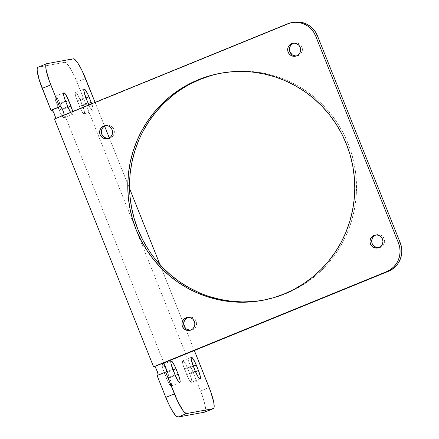 <?xml version="1.0" encoding="UTF-8"?>
<svg xmlns="http://www.w3.org/2000/svg" width="439" height="439" viewBox="0 0 439 439"><rect width="100%" height="100%" fill="white"/><g stroke="black" fill="none" stroke-linecap="round" stroke-linejoin="round"><path stroke-width="0.33" stroke-dasharray="2.19 1.65" d="M378.5 247.755A6.596 6.481 -100.4 0 0 380.64 247.289L378.155 247.761M190.449 330.227A6.596 6.481 -100.4 0 0 192.584 329.76L190.103 330.232M108.153 138.477A6.596 6.481 -100.4 0 0 110.288 138.011L107.802 138.483M296.204 56.005A6.596 6.481 -100.4 0 0 298.344 55.539L295.859 56.011M262.988 300.26A115.473 113.427 -100.4 0 0 263.861 300.106A115.473 113.427 -100.4 0 0 285.866 293.669L275.363 297.357L264.541 299.974L253.517 301.505M64.089 115.04A4.714 0.867 -112.2 0 1 63.935 115.298A4.714 0.867 -112.2 0 1 63.902 115.309L289.257 23.525A21.994 21.604 -100.4 0 1 293.45 22.296L287.523 23.843L289.257 23.525L64.769 115.15L163.884 362.954L64.769 115.15L63.902 115.309L64.099 114.914M95.098 102.38L104.603 126.152L95.098 102.38M109.322 137.95L129.554 188.529L109.322 137.95M160.021 264.712L183.656 323.795L160.021 264.712M185.368 328.07L194.345 350.525L185.368 328.07M70.465 112.208L72.534 114.354L72.896 113.63L72.665 111.539A8.643 1.586 -112.2 0 1 72.589 114.332A8.643 1.586 -112.2 0 1 70.58 112.389M88.656 104.466L90.736 108.488L92.799 110.633L93.167 109.909L92.986 108.076L91.735 103.758A8.643 1.586 -112.2 0 1 92.859 110.617A8.643 1.586 -112.2 0 1 88.865 104.926M37.963 67.249L64.742 62.322L65.691 62.568L68.369 65.345L73.527 74.229L76.957 81.983L200.557 391.012L203.372 398.875L205.145 405.658L205.6 410.322L205.304 411.623L204.667 412.161M166.546 371.849L157.969 375.35A4.714 0.867 67.8 0 1 157.936 375.361L166.513 371.86L157.936 375.361L157.069 375.521L158.133 374.966M63.935 115.298L55.352 118.804A4.714 0.867 67.8 0 1 55.325 118.81L63.902 115.309L55.325 118.81L54.452 118.969L55.523 118.415M60.121 104.005L58.074 99.598L55.698 96.377L55.325 96.278L54.957 97.003L55.424 100.087L60.5 113.174L62.53 116.664L63.951 117.855L64.319 117.131L63.853 114.047L60.121 104.005A8.643 1.586 67.8 0 0 55.265 96.295A8.643 1.586 67.8 0 0 56.938 104.592L65.515 101.085L56.938 104.592L59.155 110.129A8.643 1.586 67.8 0 0 64.012 117.839A8.643 1.586 67.8 0 0 62.338 109.541L60.121 104.005L65.762 101.7L60.121 104.005M167.402 372.217L165.349 367.811L163.456 364.99L162.353 364.705L162.704 368.299L167.78 381.387L169.805 384.877L171.232 386.068L171.594 385.343L171.128 382.259L167.402 372.217A8.643 1.586 67.8 0 0 162.545 364.507A8.643 1.586 67.8 0 0 164.213 372.799L172.796 369.298L164.213 372.799L166.43 378.341A8.643 1.586 67.8 0 0 171.287 386.046A8.643 1.586 67.8 0 0 169.619 377.754L167.402 372.217L173.043 369.912L167.402 372.217M187.667 368.497L185.62 364.09L183.244 360.869L182.871 360.77L182.503 361.495L182.97 364.579L188.046 377.666L190.076 381.156L191.497 382.347L191.865 381.623L191.399 378.539L187.667 368.497A8.643 1.586 67.8 0 0 182.811 360.787A8.643 1.586 67.8 0 0 184.484 369.084L193.061 365.577L184.484 369.084L186.701 374.621A8.643 1.586 67.8 0 0 191.558 382.331A8.643 1.586 67.8 0 0 189.884 374.033L187.667 368.497L193.308 366.197L187.667 368.497M80.392 100.284L78.345 95.878L76.446 93.057L75.343 92.772L75.695 96.366L80.771 109.454L82.795 112.944L84.222 114.135L84.59 113.41L84.123 110.326L80.392 100.284A8.643 1.586 67.8 0 0 75.535 92.574A8.643 1.586 67.8 0 0 77.209 100.871L85.786 97.37L77.209 100.871L79.421 106.408A8.643 1.586 67.8 0 0 84.283 114.118A8.643 1.586 67.8 0 0 82.609 105.826L80.392 100.284L86.033 97.985L80.392 100.284M204.815 412.117A21.994 4.039 67.8 0 0 200.557 391.012L76.957 81.983L85.534 78.482L76.957 81.983A21.994 4.039 67.8 0 0 64.742 62.322L73.318 58.815L64.742 62.322L38.1 67.205A21.994 4.039 67.8 0 0 37.952 67.249M46.682 63.704L38.1 67.205L46.682 63.704M200.557 391.012L209.14 387.505L200.557 391.012M375.74 235.046L378.226 234.574L380.706 235.106L382.803 236.561L384.196 238.717L384.674 241.247L384.169 243.766L382.753 245.884L380.64 247.289A6.596 6.481 -100.4 0 0 376.997 234.678A6.596 6.481 -100.4 0 0 376.141 234.898M186.504 329.074L184.726 327.236M187.689 317.512L190.175 317.04L192.65 317.573L194.746 319.027L196.14 321.183L196.623 323.713L196.112 326.232L194.696 328.356L192.584 329.76A6.596 6.481 -100.4 0 0 188.946 317.145A6.596 6.481 -100.4 0 0 188.09 317.364M104.208 137.325L102.43 135.486M105.393 125.763L107.873 125.291L110.354 125.823L112.45 127.277L113.844 129.434L114.327 131.963L113.816 134.482L112.4 136.606L110.288 138.011A6.596 6.481 -100.4 0 0 106.65 125.395A6.596 6.481 -100.4 0 0 105.788 125.614M293.444 43.296L295.93 42.824L298.41 43.357L300.506 44.811L301.9 46.968L302.378 49.497L301.873 52.016L300.452 54.134L298.344 55.539A6.596 6.481 -100.4 0 0 294.701 42.929A6.596 6.481 -100.4 0 0 293.845 43.148M209.469 296.561L199.004 292.615M154.885 258.675L148.3 249.5M138.4 141.1L143.218 130.921M171.501 96.454L180.484 89.814L190.065 84.107M210.671 75.7L221.486 73.077L232.516 71.552L243.64 71.129L254.763 71.82L265.771 73.615L276.559 76.496L287.024 80.436L297.066 85.402L306.592 91.339L315.498 98.193L323.708 105.898L331.143 114.376L337.728 123.557L343.402 133.335L348.111 143.63L351.804 154.341L354.449 165.36L356.024 176.582L356.506 187.897L355.903 199.202L354.207 210.385L351.441 221.338L347.628 231.957L342.81 242.136L337.031 251.777L330.347 260.793L322.824 269.096L314.527 276.603L305.549 283.237L295.963 288.944L285.866 293.669A115.473 113.427 -100.4 0 0 351.902 154.676A115.473 113.427 -100.4 0 0 222.172 72.951A115.473 113.427 -100.4 0 0 221.3 73.115M88.25 103.522L82.609 105.826L88.25 103.522M88.003 102.907L79.421 106.408L88.003 102.907M195.531 371.734L189.884 374.033L195.531 371.734M195.278 371.12L186.701 374.621L195.278 371.12M175.26 375.455L169.619 377.754L175.26 375.455M175.013 374.84L166.43 378.341L175.013 374.84M67.985 107.242L62.338 109.541L67.985 107.242M67.732 106.628L59.155 110.129L67.732 106.628M379.384 247.656L377.644 247.975M191.327 330.128L189.593 330.446M109.031 138.378L107.292 138.697M297.082 55.907L295.348 56.225M263.861 300.106L262.121 300.424M75.535 92.574L84.112 89.073M84.283 114.118L92.859 110.617M182.811 360.787L191.393 357.286M191.558 382.331L200.135 378.824M162.545 364.507L171.117 361.012M171.287 386.046L179.869 382.545M55.265 96.295L63.847 92.794M64.012 117.839L72.589 114.332M222.172 72.951L220.433 73.269M294.701 42.929L292.967 43.247M106.65 125.395L104.91 125.719M188.946 317.145L187.206 317.463M376.997 234.678L375.263 234.997"/><path stroke-width="0.66" d="M378.155 247.761L374.56 246.608L372.184 243.618L371.707 241.088L372.212 238.575L373.627 236.451L375.74 235.046L374.006 235.364A6.596 6.481 79.6 0 1 382.676 239.667A6.596 6.481 79.6 0 1 378.901 247.607L381.014 246.208L382.429 244.084L382.94 241.565L382.457 239.035L381.063 236.879L378.967 235.425L376.486 234.892L374.006 235.364L371.893 236.769L370.478 238.893L369.967 241.406L370.45 243.936L371.844 246.092L373.94 247.547L376.415 248.079L378.901 247.607A6.596 6.481 79.6 0 1 370.231 243.305A6.596 6.481 79.6 0 1 374.006 235.364L375.74 235.046A6.596 6.481 -100.4 0 0 378.5 247.755M184.726 327.236L183.771 324.844L183.782 322.275L185.576 318.917L187.689 317.512L185.949 317.831A6.596 6.481 79.6 0 1 194.62 322.133A6.596 6.481 79.6 0 1 190.85 330.079L192.962 328.674L194.378 326.55L194.883 324.031L194.406 321.502L193.012 319.351L190.916 317.891L188.435 317.359L185.949 317.831L183.837 319.235L182.421 321.359L181.916 323.878L182.394 326.407L183.787 328.564L185.884 330.018L188.364 330.551L190.85 330.079A6.596 6.481 79.6 0 1 182.18 325.776A6.596 6.481 79.6 0 1 185.949 317.831L187.689 317.512A6.596 6.481 -100.4 0 0 190.449 330.227M102.43 135.486L101.469 133.099L101.859 129.291L103.28 127.167L105.393 125.763L103.653 126.086A6.596 6.481 79.6 0 1 112.324 130.388A6.596 6.481 79.6 0 1 108.548 138.329L110.661 136.924L112.082 134.8L112.587 132.282L112.11 129.757L110.716 127.601L108.62 126.141L106.139 125.614L103.653 126.086L101.541 127.486L100.125 129.609L99.615 132.128L100.097 134.658L101.491 136.814L103.588 138.269L106.068 138.801L108.548 138.329A6.596 6.481 79.6 0 1 99.878 134.027A6.596 6.481 79.6 0 1 103.653 126.086L105.393 125.763A6.596 6.481 -100.4 0 0 108.153 138.477M295.859 56.011L292.259 54.859L289.888 51.868L289.405 49.338L289.916 46.825L291.331 44.701L293.444 43.296L291.705 43.615A6.596 6.481 79.6 0 1 300.38 47.917A6.596 6.481 79.6 0 1 296.605 55.857L298.718 54.458L300.133 52.334L300.644 49.816L300.161 47.286L298.767 45.129L296.671 43.675L294.19 43.143L291.705 43.615L289.597 45.019L288.176 47.143L287.671 49.662L288.149 52.186L289.542 54.343L291.639 55.802L294.119 56.329L296.605 55.857A6.596 6.481 79.6 0 1 287.935 51.555A6.596 6.481 79.6 0 1 291.705 43.615L293.444 43.296A6.596 6.481 -100.4 0 0 296.204 56.005M190.065 84.107L200.162 79.388L198.423 79.706A115.473 113.427 79.6 0 1 220.433 73.269A115.473 113.427 79.6 0 1 350.163 155A115.473 113.427 79.6 0 1 284.132 293.987L294.223 289.263L303.81 283.561L312.793 276.921L321.085 269.414L328.613 261.112L335.297 252.096L341.076 242.454L345.894 232.275L349.702 221.657L352.468 210.704L354.163 199.52L354.772 188.216L354.284 176.901L352.715 165.679L350.064 154.66L346.371 143.954L341.663 133.654L335.994 123.875L329.409 114.7L321.974 106.216L313.764 98.512L304.853 91.658L295.332 85.72L285.29 80.754L274.825 76.814L264.037 73.933L253.029 72.139L241.905 71.447L230.777 71.87L219.752 73.395L208.931 76.018L198.423 79.706L188.331 84.425L178.744 90.132L169.761 96.772L161.47 104.279L153.946 112.582L147.263 121.598L141.479 131.239L136.666 141.418L132.852 152.037L130.087 162.99L128.391 174.173L127.782 185.477L128.27 196.793L129.845 208.015L132.49 219.034L136.183 229.74L140.892 240.034L146.566 249.818L153.151 258.994L160.581 267.477L168.796 275.182L177.702 282.036L187.223 287.973L197.265 292.939L207.735 296.879L218.523 299.76L229.531 301.555L240.649 302.246L251.777 301.823L262.802 300.298L273.623 297.675L284.132 293.987A115.473 113.427 79.6 0 1 262.121 300.424A115.473 113.427 79.6 0 1 132.391 218.693A115.473 113.427 79.6 0 1 198.423 79.706L200.162 79.388A115.473 113.427 -100.4 0 0 134.005 217.942A115.473 113.427 -100.4 0 0 262.988 300.26M186.608 413.549L184.435 412.281L182.981 410.52L177.822 401.636L165.646 372.02L166.716 371.465L165.635 367.328L164.142 364.282L163.017 363.113L163.884 362.954L163.017 363.113A4.714 0.867 -112.2 0 1 165.602 367.245A4.714 0.867 -112.2 0 1 166.546 371.849A4.714 0.867 -112.2 0 1 166.513 371.86L165.646 372.02L174.393 393.887L165.81 397.388L157.069 375.521L165.646 372.02L157.069 375.521L165.81 397.388A21.994 4.039 67.8 0 0 178.031 417.05L175.858 415.782L172.774 411.601L169.245 405.142L165.81 397.388L174.393 393.887A21.994 4.039 -112.2 0 0 186.608 413.549L213.244 408.66L186.608 413.549L178.031 417.05L186.608 413.549M64.039 115.194L63.847 113.235L62.662 109.926L60.867 106.836L59.534 106.721L49.278 80.864L46.205 70.207L45.749 65.543L46.046 64.242L46.682 63.704L73.318 58.815L74.268 59.062L76.946 61.844L78.576 64.27L82.104 70.728L95.098 102.38L85.534 78.482A21.994 4.039 -112.2 0 0 73.318 58.815L46.682 63.704A21.994 4.039 -112.2 0 0 46.534 63.748A21.994 4.039 -112.2 0 0 50.792 84.859L59.534 106.721L50.957 110.227L39.395 80.491L37.227 71.063L37.172 69.044L37.469 67.743L38.1 67.205M104.603 126.152L109.322 137.95L104.603 126.152M129.554 188.529L160.021 264.712L129.554 188.529M183.656 323.795L185.368 328.07L183.656 323.795M213.398 408.616A21.994 4.039 -112.2 0 0 209.14 387.505L194.345 350.525L210.654 391.506L213.722 402.157L214.177 406.821L213.881 408.122L204.667 412.161L178.031 417.05L204.667 412.161A21.994 4.039 67.8 0 0 204.815 412.117L213.398 408.616A21.994 4.039 -112.2 0 1 213.244 408.66L204.667 412.161M67.732 106.628L70.58 112.389A8.643 1.586 -112.2 0 1 67.732 106.628L65.515 101.085L67.732 106.628M72.72 111.797L70.92 106.04L65.971 94.917L64.275 92.876L63.902 92.777L63.54 93.502L64.006 96.585L65.515 101.085A8.643 1.586 -112.2 0 1 63.847 92.794A8.643 1.586 -112.2 0 1 68.703 100.504L65.762 101.7L68.703 100.504L70.92 106.04L67.985 107.242L70.92 106.04A8.643 1.586 -112.2 0 1 72.665 111.539M175.013 374.84L177.746 380.421L179.809 382.561L180.177 381.842L179.995 380.009L178.196 374.253L174.634 365.671L172.033 361.489L170.93 361.204L170.996 363.547L175.013 374.84L172.796 369.298A8.643 1.586 -112.2 0 1 171.122 361.006A8.643 1.586 -112.2 0 1 175.979 368.716L173.043 369.912L175.979 368.716L178.196 374.253L175.26 375.455L178.196 374.253A8.643 1.586 -112.2 0 1 179.869 382.545A8.643 1.586 -112.2 0 1 175.013 374.84M195.278 371.12L198.011 376.7L200.08 378.846L200.442 378.122L200.266 376.289L198.466 370.532L194.9 361.95L192.304 357.769L191.201 357.483L191.261 359.826L195.278 371.12L193.061 365.577A8.643 1.586 -112.2 0 1 191.393 357.286A8.643 1.586 -112.2 0 1 196.249 364.996L193.308 366.197L196.249 364.996L198.466 370.532L195.531 371.734L198.466 370.532A8.643 1.586 -112.2 0 1 200.135 378.824A8.643 1.586 -112.2 0 1 195.278 371.12M88.003 102.907L88.865 104.926A8.643 1.586 -112.2 0 1 88.003 102.907L85.786 97.37L88.003 102.907M91.784 103.889L87.624 93.737L85.023 89.556L83.92 89.271L83.827 90.571L85.786 97.37A8.643 1.586 -112.2 0 1 84.112 89.073A8.643 1.586 -112.2 0 1 88.969 96.783L86.033 97.985L88.969 96.783L91.186 102.32L88.25 103.522L91.186 102.32A8.643 1.586 -112.2 0 1 91.735 103.758M158.073 375.246L157.661 372.513L155.938 368.425L154.643 366.669L153.568 366.774L54.452 118.969L287.523 23.843L291.584 22.641L295.804 22.268L300.018 22.74L304.068 24.041L307.794 26.12L311.053 28.892L313.726 32.256L315.701 36.08L398.491 243.069L399.699 247.206L400.088 251.503L399.649 255.783L398.398 259.893L396.379 263.669L393.673 266.967L390.386 269.661L386.633 271.648L153.568 366.774L54.452 118.969L287.523 23.843A21.994 21.604 79.6 0 1 291.71 22.614A21.994 21.604 79.6 0 1 315.701 36.08L317.435 35.762L315.46 31.937L312.793 28.573L309.528 25.797L305.802 23.722L301.752 22.422L297.538 21.95L293.318 22.323M55.457 118.695L55.27 116.736L54.085 113.427L52.29 110.337L50.957 110.227L42.21 88.36L50.792 84.859L42.21 88.36A21.994 4.039 67.8 0 1 37.952 67.249L46.534 63.748M55.506 118.541A4.714 0.867 67.8 0 0 54.156 113.586A4.714 0.867 67.8 0 0 51.824 110.063L60.406 106.562A4.714 0.867 -112.2 0 1 62.733 110.085A4.714 0.867 -112.2 0 1 64.089 115.04M158.122 375.093A4.714 0.867 67.8 0 0 156.767 370.137A4.714 0.867 67.8 0 0 154.44 366.614L386.633 271.648L388.372 271.329L163.884 362.954L388.372 271.329L392.12 269.343L395.413 266.649L398.118 263.351L400.138 259.575L401.389 255.465L401.828 251.179L401.438 246.888L400.225 242.751L317.435 35.762L400.225 242.751L398.491 243.069L315.701 36.08L317.435 35.762A21.994 21.604 -100.4 0 0 293.45 22.296L291.71 22.614M190.103 330.232L186.504 329.074M107.802 138.483L104.208 137.325M253.517 301.505L242.388 301.928L231.265 301.236L220.257 299.442L209.469 296.561M199.004 292.615L188.962 287.655L179.441 281.717L170.53 274.863L162.32 267.159L154.885 258.675M148.3 249.5L142.626 239.716L137.923 229.421L134.224 218.715L131.579 207.696L130.004 196.474L129.521 185.159L130.131 173.855L131.826 162.671L134.592 151.718L138.4 141.1M143.218 130.921L148.997 121.274L155.68 112.258L163.209 103.961L171.501 96.454M221.3 73.115A115.473 113.427 -100.4 0 0 200.162 79.388L210.671 75.7M400.225 242.751L398.491 243.069A21.994 21.604 79.6 0 1 386.633 271.648L388.372 271.329A21.994 21.604 -100.4 0 0 400.225 242.751M293.845 43.148A6.596 6.481 -100.4 0 0 293.444 43.296M105.788 125.614A6.596 6.481 -100.4 0 0 105.393 125.763M188.09 317.364A6.596 6.481 -100.4 0 0 187.689 317.512M376.141 234.898A6.596 6.481 -100.4 0 0 375.74 235.046"/></g></svg>
